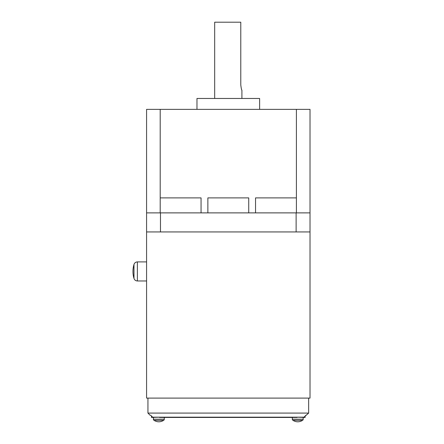 <?xml version="1.0" encoding="UTF-8"?>
<svg xmlns="http://www.w3.org/2000/svg" width="444" height="444" viewBox="0 0 444 444"><rect width="100%" height="100%" fill="white"/><g stroke="black" fill="none" stroke-linecap="round" stroke-linejoin="round"><path stroke-width="0.67" d="M133.983 264.435L133.983 278.444C132.623 273.776 132.623 269.103 133.983 264.435C134.56 262.848 135.692 262.004 137.379 261.904L137.379 280.974C135.692 280.874 134.56 280.031 133.983 278.444M164.286 417.443L164.286 419.197A1.36 1.36 0 0 1 163.681 420.329L153.996 420.329C157.226 422.283 160.451 422.283 163.681 420.329M153.391 417.443L153.391 419.197A1.36 1.36 0 0 0 153.996 420.329M303.208 417.443L303.208 419.197A1.36 1.36 0 0 1 302.603 420.329L292.918 420.329C296.142 422.283 299.373 422.283 302.603 420.329M292.313 417.443L292.313 419.197A1.36 1.36 0 0 0 292.918 420.329M228.299 398.101L310.017 398.101L310.017 212.876L296.126 212.876L296.126 231.94L146.581 231.94L146.581 398.101L228.299 398.101M159.49 417.171L151.482 417.443L151.482 416.034L150.705 415.262L150.122 415.262L147.941 413.081L308.652 413.081L308.652 398.101M137.379 280.974L146.581 280.974L146.581 261.904L137.379 261.904M150.705 415.262L152.625 417.171L303.968 417.171L308.652 413.081M305.894 415.262L305.111 416.034L305.111 417.443L297.108 417.171M159.49 417.443L297.108 417.443M160.473 231.94L160.473 212.876L146.581 212.876L146.581 231.94M160.473 212.876L296.126 212.876M310.017 231.94L296.126 231.94M259.623 109.368L259.623 98.468L196.975 98.468L196.975 109.368M241.769 89.921L241.919 90.299C241.553 89.982 241.175 88.162 240.781 84.848L240.781 22.2L214.68 22.2L214.68 98.468M241.919 90.299L241.919 98.468M296.398 212.876L296.398 197.891L255.539 197.891L255.539 212.876L248.729 212.876L248.729 197.891L207.87 197.891L207.87 212.876L201.06 212.876L201.06 197.891L160.201 197.891L160.201 109.368L146.581 109.368L146.581 212.876M160.201 212.876L160.201 197.891M310.017 212.876L310.017 109.368L160.201 109.368M153.391 419.197L164.286 419.197M292.313 419.197L303.208 419.197M296.398 197.891L296.398 109.368M147.941 413.081L147.941 398.101"/></g></svg>

